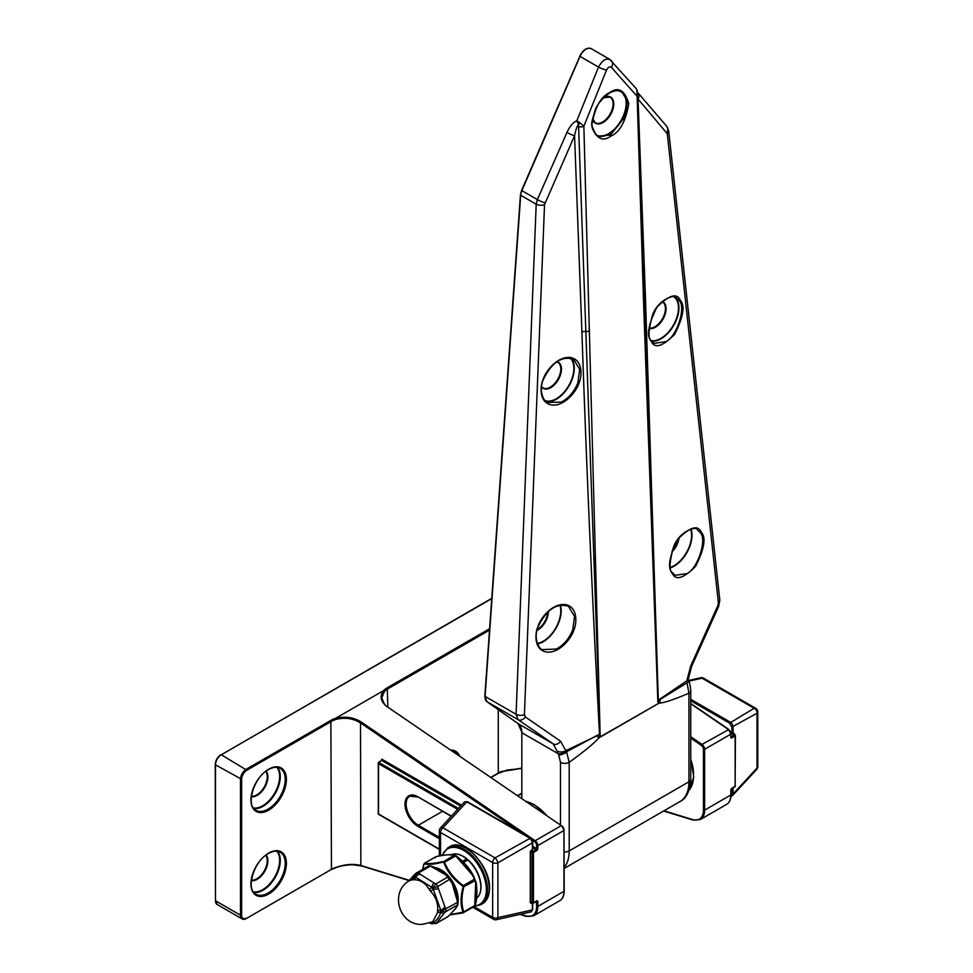 <?xml version="1.0" encoding="UTF-8"?>
<svg xmlns="http://www.w3.org/2000/svg" width="973" height="973" viewBox="0 0 973 973"><rect width="100%" height="100%" fill="white"/><g stroke="black" fill="none" stroke-linecap="round" stroke-linejoin="round"><path stroke-width="1.46" d="M436.074 856.702L435.965 856.702C442.824 854.768 453.588 854.197 454.95 855.085L454.95 855.085A0.827 0.791 112.7 0 1 455.048 855.145L473.815 876.673L475.712 881.514L474.727 905.839M450.025 914.644L463.075 912.188C460.387 905.17 460.387 896.826 463.075 887.145L462.637 886.002C453.746 879.762 447.483 871.978 443.846 862.625L442.958 862.114C434.25 864.352 427.986 864.912 424.179 863.793L422.647 869.327M423.924 864.267L424.654 863.233C428.424 864.048 434.578 863.501 443.104 861.579L444.564 862.419C448.334 871.419 454.476 879.069 463.014 885.381L463.744 887.254C461.372 896.802 461.372 904.999 463.744 911.859L463.014 912.893L449.806 914.863M455.936 855.656L454.342 855.097A0.827 0.791 112.7 0 1 454.95 855.085L455.936 855.656C464.608 862.467 470.567 869.473 473.815 876.673L475.712 881.514C476.369 881.526 478.278 896.814 475.177 905.291L463.744 911.859A0.827 0.62 153.9 0 1 463.075 912.188M423.729 864.425L424.435 863.282L435.503 856.885L435.15 857.785M475.165 880.164A0.827 0.62 153.9 0 1 474.97 880.772L474.252 878.899C470.482 869.898 464.328 862.236 455.79 855.936L443.846 862.625M442.958 862.114L454.342 855.097C450.572 854.282 444.418 854.829 435.88 856.751L424.654 863.233A0.827 0.791 112.7 0 0 424.179 863.793M422.586 869.363L423.778 864.292M474.727 879.02L462.637 886.002M474.97 905.376C477.342 895.829 477.342 887.619 474.97 880.772L463.075 887.145M475.165 905.206L474.471 906.362L480.711 904.732A32.887 18.986 60 0 0 487.522 889.906A32.887 18.986 60 0 0 473.255 856.69A32.887 18.986 60 0 0 447.835 847.787L441.924 855.486M489.528 630.115L387.838 688.823A20.555 11.871 0 0 0 384.469 691.389L383.678 690.55L335.6 718.317L335.88 719.436A20.555 11.871 0 0 0 331.452 721.382L246.874 770.215A7.395 4.269 120 0 0 241.645 779.276L241.645 915.192A7.395 4.269 120 0 0 246.874 918.208L331.452 869.388L330.869 720.373A21.37 12.345 180 0 1 335.6 718.317M502.226 771.504L521.577 768.147M384.469 691.389L381.817 697.629C383.727 703.625 385.697 706.69 387.716 706.799L387.838 707.201M246.874 918.208L242.18 918.95A8.222 4.743 -60 0 0 246.291 918.548L331.452 869.388A20.555 11.871 180 0 1 335.697 867.502C344.697 864.292 352.968 863.598 360.509 865.411L409.256 880.297M523.06 833.873L360.509 722.915C353.053 718.354 344.843 717.198 335.88 719.436M458.453 808.466L378.533 762.321L378.533 763.671L378.533 762.321L381.732 760.472L381.732 759.135L381.732 760.472L381.732 759.135L461.482 805.182M335.697 867.502L335.405 867.831C344.758 864.51 353.369 863.829 361.226 865.812L409.037 880.577M457.638 809.341L378.533 763.671L378.533 814.012L439.346 849.113M651.424 340.83L654.136 343.36L665.958 341.632C676.855 336.707 686.403 306.957 679.142 300.596L676.15 297.689C676.04 294.004 657.712 298.735 652.214 316.055C648.322 330.771 648.03 338.957 651.338 340.623A24.848 14.352 120 0 0 660.91 338.373A24.848 14.352 120 0 0 677.026 316.882A24.848 14.352 120 0 0 673.79 296.826M654.136 343.36L651.338 340.623M686.962 573.584C697.848 568.658 707.395 538.908 700.134 532.535L697.155 529.628C697.033 525.943 678.716 530.674 673.219 548.006C669.327 562.722 669.035 570.908 672.343 572.562L675.14 575.311L686.962 573.584M672.416 572.781L675.14 575.298M577.901 382.742L579.713 369.436L573.632 359.317C561.993 355.607 551.91 362.284 543.396 379.373C537.777 392.058 545.257 403.017 547.398 402.542L561.336 402.044C568.816 398.066 574.338 391.645 577.901 382.742M572.744 629.799L574.557 616.493L568.475 606.361C556.836 602.652 546.753 609.341 538.239 626.417C532.62 639.103 540.1 650.061 542.241 649.587L556.179 649.088C563.647 645.123 569.181 638.689 572.744 629.799M537.485 643.907A25.274 14.595 120 0 0 543.323 641.669A25.274 14.595 120 0 0 560.412 605.121M670.47 567.831A25.274 14.595 120 0 0 674.119 566.164A25.274 14.595 120 0 0 690.988 528.947M545.622 401.241A25.274 14.595 120 0 0 556.41 399.198A25.274 14.595 120 0 0 572.27 378.923A25.274 14.595 120 0 0 571.042 358.259M651.703 341.134A25.274 14.595 120 0 0 661.032 338.786A25.274 14.595 120 0 0 677.184 317.697A25.274 14.595 120 0 0 674.897 297.118M596.85 135.709A25.274 14.595 120 0 0 608.721 134.067A25.274 14.595 120 0 0 625.165 112.041A25.274 14.595 120 0 0 621.638 91.705M597.58 136.184L610.424 135.052L625.165 116.675L627.415 101.241L621.917 91.851C618.524 89.942 614.377 90.343 609.487 93.031C601.545 99.015 596.668 105.023 594.831 111.044L592.399 119.886C590.623 125.493 592.35 130.917 597.58 136.184M659.694 702.506L660.46 699.234L687.035 682.839L686.816 680.832L690.672 666.031L717.782 605.778L718.366 602.725L667.271 133.751L638.045 99.015L645.379 295.403L658.32 700.195L660.46 699.234L659.037 703.151L599.088 737.765C594.26 743.165 584.287 751.363 569.193 762.333L569.193 850.925L688.945 781.793A6.166 3.564 0 0 0 690.745 779.276C689.906 791.158 686.33 798.59 680.005 801.545A43.153 24.921 -120 0 0 688.945 781.793L688.945 693.19C673.839 699.66 663.878 702.968 659.037 703.151L659.682 702.506L657.87 702.068L643.481 299.72L636.938 90.148L635.88 88.202L637.133 90.319A4.111 0.912 160.3 0 0 636.938 90.148M637.802 93.98A4.111 2.287 178.1 0 1 637.802 94.04A4.111 2.287 178.1 0 1 636.597 95.719L611.336 67.307C609.67 66.286 608.052 67.222 606.507 70.105L583.861 126.174L600.159 735.393L598.431 737.862L659.037 703.126M600.159 735.393L578.509 124.459C577.013 126.113 575.7 129.847 574.569 135.661L544.527 204.622L524.411 714.705L525.298 716.906L560.509 741.183L566.481 751.801A6.166 1.837 162.7 0 1 558.453 753.844L553.284 743.931L518.074 719.655L516.079 714.291L536.196 204.208L537.364 199.562L566.955 132.474C569.874 126.149 573.17 122.233 576.831 120.761L598.517 67.076C602.494 59.912 606.52 57.589 610.606 60.095M591.195 48.65A10.277 5.935 120 0 0 580.005 56.385L579.738 56.154C583.192 49.696 587.011 47.191 591.195 48.65L609.803 59.402M566.481 751.801L599.502 734.129C592.362 600.755 586.5 466.724 581.915 332.048L574.569 135.661A6.166 1.022 -156.2 0 1 566.955 132.474M597.094 735.819L598.431 737.862A0.827 0.62 -30.3 0 1 598.431 737.875L597.094 735.819M599.721 734.457L566.006 750.572A6.166 3.807 170.1 0 1 557.699 751.265M599.088 737.729L598.431 737.875M558.928 755.17A6.166 1.155 157.7 0 0 566.687 752.311L569.193 762.333A6.166 3.564 180 0 1 560.472 762.333L558.453 753.844L521.82 732.693L521.82 798.334M658.32 700.195L657.87 702.068M690.745 779.276L690.745 690.684A6.166 3.564 0 0 1 688.945 693.19L687.035 682.839A6.166 1.155 -22.3 0 0 688.738 681.185L688.276 679.142L691.596 666.481L690.672 666.031M650.45 464.206L658.174 700.706M637.996 92.885A6.166 4.962 -40.7 0 1 638.02 92.909L638.02 92.909A6.166 4.962 -40.7 0 1 638.045 99.015L637.947 98.699M580.115 122.951L576.831 120.761L578.509 124.459L580.115 122.951L583.861 126.174A4.111 2.274 178.3 0 1 578.935 126.648M686.865 682.292A6.166 1.837 -17.3 0 0 688.446 680.358M658.332 700.159L686.816 680.832A6.166 2.834 3.7 0 0 688.276 679.142M717.782 605.778L718.719 606.215L691.596 666.481M718.366 602.725A6.166 3.71 -6.2 0 0 719.801 599.976L718.719 606.215M667.271 133.751A6.166 3.71 -6.2 0 0 668.719 131.002A6.166 3.71 -6.2 0 0 668.706 131.002A6.166 3.71 -6.2 0 0 668.706 130.99L719.801 599.976M611.336 67.307A6.166 4.829 -41.6 0 0 611.591 60.885L611.591 60.885A6.166 4.829 -41.6 0 0 611.543 60.837M606.507 70.105A6.166 0.876 -158 0 1 598.517 67.076L580.005 56.385L521.881 190.623L537.364 199.562A6.166 1.022 -156.2 0 0 544.977 202.749M544.527 204.622A6.166 3.114 -177.7 0 1 536.196 204.208L520.689 195.257L485.077 696.4L516.079 714.291A6.166 3.114 -177.7 0 0 524.411 714.705M525.298 716.906A6.166 4.695 124.6 0 1 518.074 719.655L486.926 701.667L518.086 723.62L553.284 743.931A6.166 4.695 124.6 0 0 560.509 741.183M521.82 797.945L521.82 732.693A20.555 11.871 -60 0 0 518.086 723.62A0.827 0.669 -54.8 0 0 518.086 723.62L486.877 701.642A0.827 0.669 125.2 0 0 486.926 701.667A10.277 5.935 120 0 1 485.077 696.4L485.077 695.792M474.033 906.617L492.654 917.357A4.111 2.372 120 0 0 493.506 919.242A4.111 4.111 0 0 0 496.461 919.692L531.465 911.762L532.353 909.889L532.353 903.26L531.659 903.54L530.407 902.02L530.285 902.749L531.659 903.54M532.462 909.159L532.353 909.889L497.908 917.636L497.908 862.832L532.353 842.946L531.465 840.149L529.482 837.996L466.858 801.837L464.486 801.922L440.428 828.011A4.111 4.111 0 0 0 439.346 830.796A4.111 2.372 -0 0 0 440.55 832.474L440.55 855.717M532.462 842.217L532.353 849.563L530.285 851.74L530.285 902.749M530.176 838.252L495.038 857.882A4.111 2.372 120 0 0 492.654 862.565L440.55 832.474A4.111 2.372 120 0 1 442.934 827.792L495.038 857.882A4.111 1.472 60 0 1 497.908 862.832A4.111 2.372 -0 0 1 492.654 862.565L492.654 917.357A4.111 2.372 0 0 0 497.908 917.636A4.111 2.299 -102.7 0 1 496.461 919.692M467.551 802.105L466.858 801.837L442.934 827.792A4.111 2.299 -137.3 0 0 440.428 828.011M428.862 866.104L430.443 866.067L446.996 875.627L451.788 882.037L457.626 902.263C457.042 893.567 454.367 886.05 449.599 879.714L447.641 877.135C443.931 872.295 438.118 868.646 430.224 866.177L428.838 865.921M430.102 922.915A4.111 3.15 92.7 0 1 430.407 923.097L431.963 923.061C436.208 921.297 439.127 917.697 440.72 912.273L440.793 910.29L433.277 889.273L431.805 887.327A4.111 0.888 -39 0 1 429.142 889.346C425.104 882.791 420.02 879.604 413.902 879.774A4.111 3.15 92.7 0 0 415.544 877.111L413.987 877.147L408.745 881.052M413.902 879.774A23.62 13.634 -120 0 0 413.16 879.762A23.62 13.634 -120 0 0 412.443 879.799L409.317 880.674C389.054 892.314 399.429 926.053 422.525 924.35L432.754 921.759L437.497 912.723A23.62 13.634 -120 0 0 437.57 910.862C438.373 903.698 436.026 897.13 430.528 891.171A23.62 13.634 -120 0 0 429.142 889.346M416.225 873.109A3.284 1.897 60 0 1 416.541 872.842A3.284 1.897 60 0 1 417.113 872.684A3.284 1.897 60 0 1 418.293 873.073L414.802 876.77L416.225 873.109L414.376 874.776A4.938 2.749 45.8 0 0 413.987 877.147A4.111 3.247 84.4 0 1 412.443 879.799M430.443 866.067L418.293 873.073L435.722 884.019A3.284 1.897 60 0 1 437.692 886.598L432.79 888.081L435.722 884.019L447.641 877.135A0.827 0.608 148.5 0 1 448.237 877.269M437.497 912.723A4.111 2.578 4.9 0 1 440.72 912.273A4.938 2.749 45.8 0 0 444.284 913.075L436.257 923.316A3.284 1.897 60 0 1 435.94 923.596L435.94 923.596A3.284 1.897 60 0 1 435.904 923.608M449.733 879.239L437.692 886.598L445.743 909.123A3.284 1.897 60 0 1 445.634 911.75L444.284 913.075M447.665 916.821L435.94 923.596L431.416 923.28L436.257 923.316L448.127 916.469C453.333 911.409 456.471 907.554 457.517 904.89L457.626 902.263L441.11 911.336L445.634 911.75L457.517 904.89A0.827 0.791 11.8 0 0 457.845 904.282M433.654 883.338A4.938 1.618 107.4 0 0 431.805 887.327L415.544 877.111A4.938 3.515 142.2 0 1 419.339 874.35M437.899 888.908L433.277 889.273L430.528 891.171M444.503 907.408A4.938 2.092 -36.9 0 1 440.793 910.29A4.111 2.36 -0.3 0 0 437.57 910.862M436.585 922.586A4.938 4.658 21.8 0 1 431.963 923.061A4.111 3.247 84.4 0 0 430.869 922.623M414.413 874.739A4.938 2.749 45.8 0 0 414.376 874.776L408.551 881.185M430.407 923.097A4.938 1.618 107.4 0 0 430.796 923.462A4.938 1.618 107.4 0 0 430.82 923.462L429.665 923.073M690.745 699.295L730.236 722.088L732.292 724.204L733.095 727.038L733.155 733.545M730.991 733.241L731.842 733.727L731.842 727.111L757.018 713.233L757.018 768.025L733.095 793.992L732.292 795.817L756.666 769.461A4.111 2.299 -137.3 0 0 757.018 768.025A4.111 2.372 180 0 0 757.76 766.675L757.76 711.871A4.111 2.372 180 0 1 757.018 713.233A4.111 3.126 60 0 0 754.16 708.271L702.056 678.193L688.738 681.185C689.662 682.596 690.331 685.758 690.745 690.684M688.495 680.516L700.645 677.78A4.111 2.299 77.3 0 1 702.056 678.193A4.111 2.372 120 0 1 703.601 678.23L755.705 708.32A4.111 2.372 120 0 0 754.16 708.271L729.555 723.146L690.745 700.742M731.015 795.622L731.842 794.053L733.095 793.992L733.095 787.789M732.9 733.666L734.433 733.885L733.569 733.265M733.095 733.715L731.842 733.727L732.949 734.031A0.827 0.827 0 0 1 732.012 734.104L731.027 733.533M480.978 886.914A24.58 14.194 -120 0 0 480.99 886.683A24.58 14.194 -120 0 0 468.256 859.998L467.575 859.767M467.04 860.035L467.113 859.013A24.58 14.194 -120 0 0 463.61 856.581A24.58 14.194 -120 0 0 463.403 856.459M475.627 898.894C479.117 896.765 480.905 892.861 480.99 887.157L480.99 886.683C480.492 876.661 476.247 867.77 468.268 860.01L463.476 862.163L467.94 859.828A25.152 14.522 60 0 1 480.99 887.157A25.152 14.522 60 0 1 478.838 895.695M434.87 867.575A24.337 14.048 60 0 1 441.024 869.813A24.337 14.048 60 0 1 457.918 903.224M457.93 902.725A24.252 13.999 -120 0 0 441.024 869.886A24.252 13.999 -120 0 0 435.15 867.697M457.079 906.094A24.337 14.048 60 0 1 454.075 910.169M454.367 909.816A24.252 13.999 -120 0 0 456.775 906.581M474.958 905.814A32.06 18.511 -120 0 0 486.366 889.894A32.06 18.511 -120 0 0 467.672 853.126A32.06 18.511 -120 0 0 442.362 855.425M489.261 888.896A32.887 18.986 -120 0 0 475.006 855.681A32.887 18.986 -120 0 0 449.575 846.778C463.367 837.157 490.684 866.189 489.504 888.556C489.37 895.865 487.023 900.925 482.462 903.735A32.887 18.986 -120 0 0 489.261 888.896M466.31 848.578A32.06 18.511 60 0 1 489.261 888.215M255.96 894.248A24.252 13.999 120 0 0 268.086 893.044A24.252 13.999 120 0 0 283.934 871.674A24.252 13.999 120 0 0 280.212 852.239C277.135 850.475 273.231 850.889 268.499 853.479C253.527 861.044 245.5 890.064 255.96 894.248M268.67 894.053A25.067 14.473 -60 0 1 250.937 883.812A25.067 14.473 -60 0 1 268.67 853.102A25.067 14.473 -60 0 1 286.403 863.343A25.067 14.473 -60 0 1 268.67 894.053M255.96 810.339A24.252 13.999 120 0 0 268.086 809.135A24.252 13.999 120 0 0 283.934 787.765A24.252 13.999 120 0 0 280.212 768.342C277.135 766.578 273.231 766.992 268.499 769.582C253.527 777.135 245.5 806.155 255.96 810.339M268.67 810.144A25.067 14.473 -60 0 1 250.937 799.915A25.067 14.473 -60 0 1 268.67 769.205A25.067 14.473 -60 0 1 286.403 779.434A25.067 14.473 -60 0 1 268.67 810.144M251.399 880.176A14.802 8.538 120 0 0 256.775 878.789A14.802 8.538 120 0 0 265.884 867.417A14.802 8.538 120 0 0 265.751 855.316M266.115 855.048A15.082 8.708 -60 0 1 266.602 867.381A15.082 8.708 -60 0 1 257.213 879.276A15.082 8.708 -60 0 1 251.35 880.638M277.512 851.29A24.252 13.999 -60 0 1 278.193 871.127A24.252 13.999 -60 0 1 263.124 890.173A24.252 13.999 -60 0 1 253.783 892.375M253.394 891.852A23.972 13.841 120 0 0 262.686 889.687A23.972 13.841 120 0 0 277.597 870.811A23.972 13.841 120 0 0 276.855 851.217M251.399 796.279A14.802 8.538 120 0 0 256.775 794.892A14.802 8.538 120 0 0 265.884 783.508A14.802 8.538 120 0 0 265.751 771.419M266.115 771.151A15.082 8.708 -60 0 1 266.602 783.484A15.082 8.708 -60 0 1 257.213 795.379A15.082 8.708 -60 0 1 251.35 796.729M277.512 767.393A24.252 13.999 -60 0 1 278.193 787.23A24.252 13.999 -60 0 1 263.124 806.276A24.252 13.999 -60 0 1 253.783 808.466M253.394 807.955A23.972 13.841 120 0 0 262.686 805.79A23.972 13.841 120 0 0 277.597 786.914A23.972 13.841 120 0 0 276.855 767.308M457.602 754.501A24.252 13.999 120 0 0 454.598 751.557L451.898 750.609M335.527 718.39C344.843 716.043 353.381 717.223 361.141 721.942L360.509 722.915L360.849 865.861L352.688 864.754C345.597 864.985 339.893 866.019 335.576 867.855L330.869 869.716M520.555 914.279L525.894 915.909A19.728 11.396 -120 0 0 536.646 906.435L536.305 901.399M532.705 846.303L536.646 848.578L536.646 845.598A3.284 1.897 -120 0 0 534.53 841.706L531.951 839.942M451.022 750.013A25.067 14.473 -60 0 1 459.524 755.814M490.976 777.281L498.273 773.061L498.273 709.67M383.678 690.55A21.37 12.345 180 0 1 387.254 687.814L387.838 707.03M241.645 779.276L215.483 764.839L215.483 900.767L240.477 915.192L240.477 779.276A8.222 4.743 -60 0 1 246.291 769.205L330.869 720.373M387.254 687.814L489.626 628.716M491.766 598.614L221.297 754.768L246.874 770.215M241.645 915.192L240.477 915.192A8.222 4.743 -60 0 0 242.18 918.95L217.186 904.525A8.222 4.743 120 0 1 215.483 900.767L215.24 764.51C215.568 760.351 217.441 757.091 220.883 754.732L221.297 754.768A8.222 4.743 120 0 0 215.483 764.839L215.483 764.17A7.395 4.269 -60 0 1 220.713 755.109L491.779 598.334M690.745 736.731L701.995 744.406L728.68 729.616A3.284 1.897 60 0 1 730.796 733.508L730.796 736.488M663.963 810.813L692.715 819.594A19.728 11.396 -120 0 0 703.467 810.12L703.467 749.283A3.284 1.897 -120 0 0 701.363 745.379L690.745 738.142M731.489 788.556L735.15 786.318L735.15 735.977L731.951 737.826A1.642 0.949 120 0 1 730.796 737.157L730.796 734.177L704.634 749.283L704.634 810.12L730.796 795.014L730.893 789.577M731.951 788.166A1.642 0.949 120 0 0 730.796 790.173M561.847 825.931A3.284 1.897 60 0 1 563.963 829.823L561.847 825.931M536.524 901.266L537.801 901.594A1.642 0.949 120 0 0 536.646 900.925L533.447 902.774L533.447 852.433L536.646 850.584A1.642 0.949 120 0 0 537.801 848.578L536.062 849.575L532.705 847.641M537.801 901.594L537.801 906.435L563.963 891.329L563.963 830.492L537.801 845.598L537.801 848.578M497.702 773.401L498.273 773.061A20.555 11.871 180 0 1 502.53 771.175M521.577 768.415L502.506 771.407M361.141 721.942L535.162 840.733L561.324 825.627L387.303 706.836C380.479 701.582 379.312 696.145 383.812 690.514M690.745 703.455L728.558 729.264L730.796 734.177A4.111 2.372 -120 0 0 728.145 729.312L690.745 703.771M442.52 811.287L418.354 825.25L439.346 837.364M418.354 797.057L409.718 796.206A17.259 9.961 -120 0 0 407.079 810.035A17.259 9.961 -120 0 0 418.354 825.25L417.77 826.259A18.086 10.448 60 0 1 404.987 804.112A18.086 10.448 60 0 1 417.77 796.729L451.387 816.128M439.346 838.714L417.77 826.259M530.638 901.825L532.28 902.774L532.28 852.433L530.638 851.484M531.149 850.438L532.863 851.424L536.062 849.575L536.646 850.584M460.667 806.058L381.732 760.472M731.027 736.622L734.566 734.968L732.937 734.031M703.467 810.12L704.634 810.12A20.555 11.871 60 0 1 700.378 819.521L726.539 804.428A20.555 11.871 -120 0 0 730.796 795.014L730.796 794.345M536.646 906.435L537.801 906.435A20.555 11.871 60 0 1 533.545 915.848L559.706 900.743A20.555 11.871 -120 0 0 563.963 891.329L563.963 890.66M534.53 841.706L535.162 840.733A4.111 2.372 60 0 1 537.801 845.598L536.646 845.598M559.706 900.743C562.649 898.943 564.145 895.695 564.206 891L563.963 830.492A4.111 2.372 -120 0 0 561.324 825.627L387.303 706.836M701.363 745.379L701.995 744.406A4.111 2.372 60 0 1 704.634 749.283L703.467 749.283M525.894 915.909L526.6 916.298M532.28 852.433L533.447 852.433L532.863 851.424L532.28 852.433M726.539 804.428C729.47 802.616 730.978 799.368 731.027 794.686L731.027 789.845L734.98 786.695A0.827 0.827 0 0 0 735.393 785.989L734.566 786.658M733.143 733.873L734.98 734.931A0.827 0.827 0 0 1 735.393 735.649L734.566 734.968L735.393 735.649L735.15 785.649M731.951 737.826L731.027 736.889M692.715 819.594L693.433 819.984M217.186 904.525L215.483 900.086M451.217 816.311L417.77 796.729M680.273 300.256C685.284 305.51 683.399 316.894 674.617 334.396C662.418 346.631 654.634 348.942 651.278 341.341C646.267 336.086 648.152 324.702 656.933 307.2C669.132 294.977 676.916 292.654 680.273 300.256M701.278 532.195C706.276 537.461 704.391 548.845 695.622 566.347C683.411 578.57 675.639 580.893 672.27 573.292C667.271 568.037 669.156 556.653 677.926 539.151C690.137 526.916 697.921 524.605 701.278 532.195M543.153 379.421C545.026 372.379 556.532 356.41 569.898 357.456C583.022 359.134 582.255 376.21 578.947 383.107C577.074 390.149 565.568 406.118 552.202 405.072C539.078 403.381 539.845 386.305 543.153 379.421M537.996 626.466C539.857 619.424 551.375 603.455 564.741 604.501C577.865 606.191 577.098 623.267 573.79 630.151C571.917 637.193 560.412 653.163 547.045 652.117C533.922 650.438 534.688 633.362 537.996 626.466M537.218 629.604A14.802 8.538 120 0 0 537.23 629.592A14.802 8.538 120 0 0 547.69 612.066M548.371 611.433A15.106 8.721 -60 0 1 537.692 630.115A15.106 8.721 -60 0 1 536.999 630.48M537.315 643.481A24.848 14.352 120 0 0 543.202 641.256A24.848 14.352 120 0 0 559.974 605.194M672.209 550.657A14.802 8.538 120 0 0 678.181 539.066M679.057 537.887A15.106 8.721 -60 0 1 671.735 552.141M670.385 567.393A24.848 14.352 120 0 0 673.997 565.739A24.848 14.352 120 0 0 690.538 529.069M541.572 386.719A14.802 8.538 120 0 0 542.91 387.85A14.802 8.538 120 0 0 550.317 387.12A14.802 8.538 120 0 0 559.986 374.082A14.802 8.538 120 0 0 557.711 362.224A14.802 8.538 120 0 0 556.787 361.81M556.982 361.676A15.106 8.721 -60 0 1 560.934 373.194A15.106 8.721 -60 0 1 550.767 387.631A15.106 8.721 -60 0 1 541.547 386.853M544.892 400.511A24.848 14.352 120 0 0 556.276 398.772A24.848 14.352 120 0 0 572.051 378.351A24.848 14.352 120 0 0 570.214 358.064M649.137 328.035A14.802 8.538 120 0 0 654.951 326.709A14.802 8.538 120 0 0 664.608 313.671A14.802 8.538 120 0 0 662.345 301.812A14.802 8.538 120 0 0 662.005 301.642L662.345 301.812M662.199 301.46A15.106 8.721 -60 0 1 665.447 313.257A15.106 8.721 -60 0 1 655.401 327.232A15.106 8.721 -60 0 1 649.088 328.485M593.287 120.749A14.802 8.538 120 0 0 595.233 122.72A14.802 8.538 120 0 0 602.628 121.99A14.802 8.538 120 0 0 612.297 108.952A14.802 8.538 120 0 0 610.022 97.093A14.802 8.538 120 0 0 607.347 96.4M603.783 97.458A15.106 8.721 -60 0 1 613.756 104.415A15.106 8.721 -60 0 1 603.078 122.501A15.106 8.721 -60 0 1 592.606 118.609M595.342 134.335A24.848 14.352 120 0 0 608.599 133.654A24.848 14.352 120 0 0 625.639 108.453A24.848 14.352 120 0 0 616.894 90.671M611.008 136.025C602.311 142.301 595.938 138.616 591.876 124.994C594.965 107.225 600.9 96.436 609.657 92.63C618.354 86.366 624.727 90.039 628.789 103.673C625.7 121.443 619.765 132.231 611.008 136.025M521.577 793.336L517.745 795.561A43.153 24.921 60 0 1 521.577 794.248M579.847 56.288L521.881 190.623A10.277 5.935 120 0 0 520.689 195.257L520.677 194.649M564.206 851.947A6.166 3.564 180 0 0 569.193 850.925A43.153 24.921 60 0 1 564.206 867.357M560.472 824.727L560.472 762.333M581.915 332.048A4.111 2.262 177.9 0 1 585.637 331.489A4.111 2.274 178.5 0 0 589.602 330.82M644.503 296.4A4.111 2.262 177.9 0 1 645.379 295.403M644.685 297.981A4.111 2.299 178 0 1 644.685 298.018A4.111 2.299 178 0 1 643.481 299.72M666.773 132.437A6.166 4.962 -40.7 0 0 666.76 126.332L668.719 131.002M486.877 701.642L484.834 696.06L520.446 194.916L521.601 190.392L579.908 56.142M521.808 732.024L518.037 723.584A0.827 0.669 -54.8 0 1 518.001 723.559M530.455 851.047L530.285 851.74M532.462 848.845L532.182 849.94A0.827 0.827 0 0 0 532.705 849.174L532.705 842.557L531.927 839.881L530.005 837.875L467.381 801.728L464.486 801.922M530.638 902.166L531.246 902.458M531.878 849.855L530.638 851.351L530.638 902.433M690.745 759.244A37.813 21.832 60 0 1 693.591 775.08M688.993 790.271A38.64 22.306 -120 0 0 690.745 759.755M545.561 814.547A38.64 22.306 -120 0 0 533.739 804.61A38.64 22.306 -120 0 0 526.551 801.57M534.323 804.951A37.813 21.832 60 0 1 546.121 814.924M731.842 727.111L729.555 723.146M731.842 794.053L731.842 788.507M734.53 733.824L734.53 734.664M476.588 898.249A25.274 14.595 -120 0 0 467.758 859.864L463.586 862.273M466.298 865.386A25.274 14.595 60 0 1 469.533 869.57M462.576 861.214L466.614 858.879L462.978 861.64M454.732 853.929A25.152 14.522 60 0 1 463.197 856.337A25.152 14.522 60 0 1 466.797 858.843L466.614 858.879A25.274 14.595 -120 0 0 451.302 854.635M449.745 914.924L462.929 912.942L474.471 906.362M449.575 846.778L447.835 847.787M482.462 903.735L480.711 904.732M519.898 914.425L526.235 916.359L533.545 915.848M530.638 902.105L532.45 903.151A0.827 0.827 0 0 0 533.277 903.151L536.476 901.217M439.346 849.393L378.29 814.146L378.29 762.856M491.195 777.439L498.103 773.438L506.933 770.069L521.577 768.512M663.562 811.032L693.056 820.044L700.378 819.521M610.022 97.093L603.041 97.872M680.005 801.545L564.206 868.403M637.133 90.319L650.45 464.425M637.656 92.471L666.76 126.332M609.694 59.329L635.88 88.202M595.233 122.72L592.618 118.548M542.91 387.85L541.572 386.67M531.088 911.908L532.705 909.5L532.705 903.248M472.829 907.31L493.506 919.242M439.346 830.796L439.346 855.936M690.745 758.758L693.773 776.977L688.969 790.344M546.644 815.289L534.153 804.574L526.211 801.338M415.617 873.559L428.339 866.031L430.407 866.043C434.554 866.517 445.731 873.353 446.984 875.615L451.788 882.037C452.859 883.399 458.137 894.613 457.93 902.275L457.93 902.433M430.796 923.462L432.267 923.936M448.188 916.432C454.756 909.67 457.979 905.668 457.833 904.404L457.894 903.808M732.62 795.561L730.978 796.169M703.601 678.23A4.111 4.111 0 0 0 700.645 677.78M757.76 711.871A4.111 4.111 0 0 0 755.705 708.32M756.666 769.461A4.111 4.111 0 0 0 757.76 766.675M467.137 859.986L467.125 859.025L463.197 856.337C458.222 853.564 453.929 853.151 450.353 855.109"/></g></svg>

